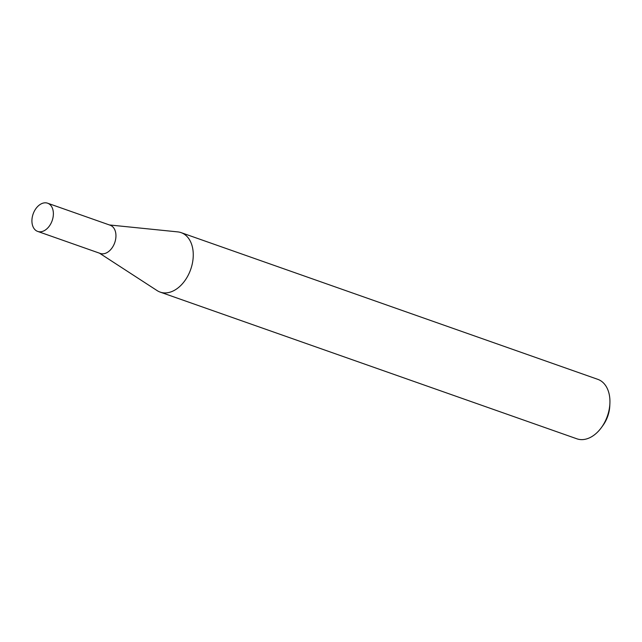 <?xml version="1.0" encoding="UTF-8"?>
<svg xmlns="http://www.w3.org/2000/svg" width="642" height="642" viewBox="0 0 642 642"><rect width="100%" height="100%" fill="white"/><g stroke="black" fill="none" stroke-linecap="round" stroke-linejoin="round"><path stroke-width="0.96" d="M37.685 231.417L100.256 253.446A14.959 10.087 -70.6 0 0 113.273 245.95A14.959 10.087 -70.6 0 0 110.191 225.23L47.62 203.201A14.959 10.087 -70.6 0 0 34.596 210.688A14.959 10.087 -70.6 0 0 37.685 231.417A14.959 10.087 -70.6 0 0 50.702 223.922A14.959 10.087 -70.6 0 0 47.62 203.201M99.486 253.173L157.089 290.577A31.522 21.25 -70.6 0 0 160.179 292.102A31.522 21.25 -70.6 0 0 187.616 276.317A31.522 21.25 -70.6 0 0 181.116 232.637A31.522 21.25 -70.6 0 0 177.754 231.89L109.413 224.957M609.9 403.393L609.78 405.953A25.511 17.206 109.4 0 1 605.245 421.834A25.511 17.206 109.4 0 1 602.87 425.574L601.369 427.636A31.522 21.25 -70.6 0 0 604.299 423.014A31.522 21.25 -70.6 0 0 609.9 403.393A31.522 21.25 -70.6 0 0 597.798 379.342L181.116 232.637M160.179 292.102L576.861 438.799A31.522 21.25 -70.6 0 0 601.369 427.636"/></g></svg>
